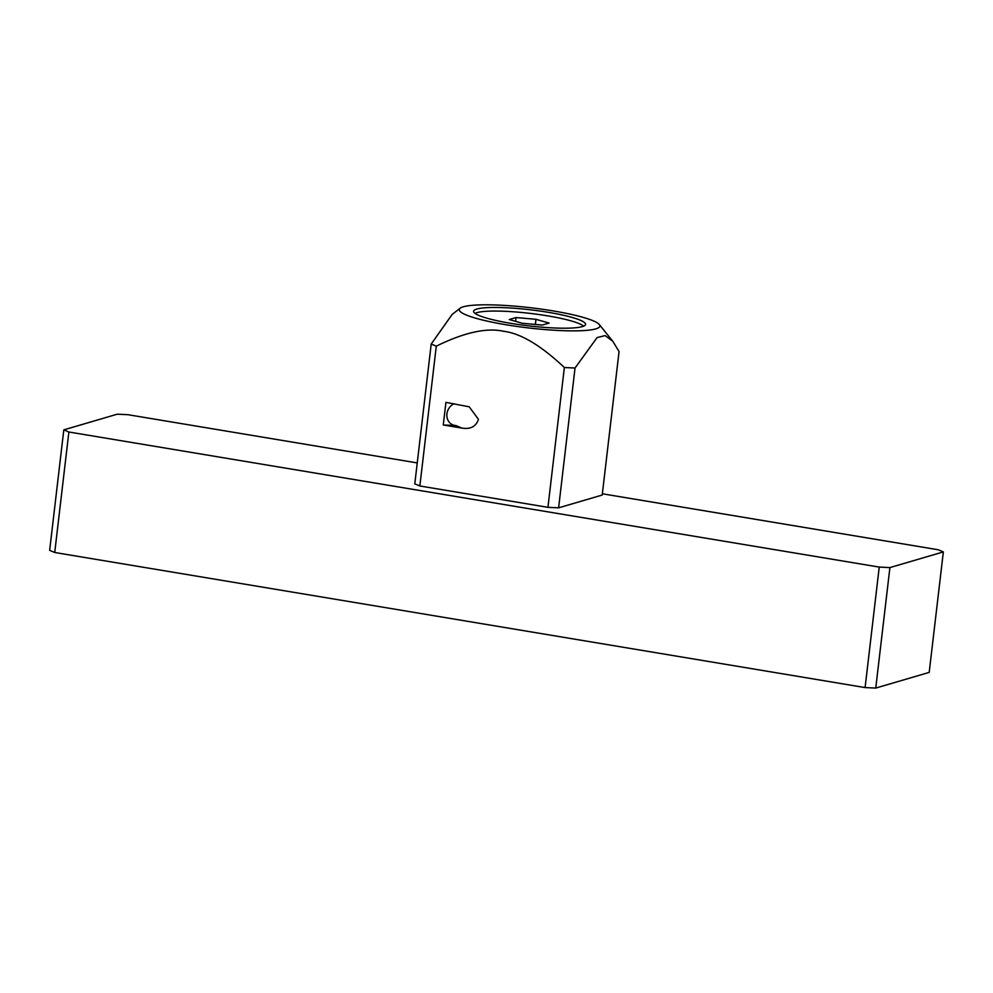 <?xml version="1.0" encoding="UTF-8"?>
<svg xmlns="http://www.w3.org/2000/svg" width="993" height="993" viewBox="0 0 993 993"><rect width="100%" height="100%" fill="white"/><g stroke="black" fill="none" stroke-linecap="round" stroke-linejoin="round"><path stroke-width="1.49" d="M879.239 567.09L865.089 687.578L54.727 552.493L68.877 432.005L879.239 567.09L889.914 567.586L875.752 688.075L929.2 672.398L943.35 551.909L938.273 549.774L602.354 493.782M865.089 687.578L875.752 688.075M547.937 507.336L419.853 485.987L414.789 483.852L431.21 344.037L436.287 346.172C463.979 332.543 486.334 327.553 503.327 331.228C520.531 333.263 540.875 345.353 564.359 367.522L575.034 368.018L597.078 337.595L605.109 335.597L612.718 341.158L619.061 351.547L602.205 495.048L558.612 507.833L547.937 507.336L564.359 367.522M889.914 567.586L943.35 551.909M68.877 432.005L63.8 429.87L117.248 414.193L127.911 414.689L417.246 462.924M460.193 308.202A70.788 10.141 6.7 0 0 506.02 324.748A70.788 10.141 6.7 0 0 599.313 324.55A70.788 10.141 6.7 0 0 553.076 310.908A70.788 10.141 6.7 0 0 460.193 308.202L452.187 314.396L431.21 344.037M558.612 507.833L575.034 368.018M419.853 485.987L436.287 346.172M443.275 424.979L445.931 402.376L469.217 406.82L478.452 419.319C476.057 426.568 470.545 429.485 461.906 428.082L443.275 424.979L455.911 425.55L461.906 428.082M454.211 403.754A11.494 10.191 112.8 0 0 446.924 413.783A11.494 10.191 112.8 0 0 452.783 424.855A11.494 10.191 112.8 0 0 455.911 425.55M582.332 326.623A56.365 8.081 6.7 0 0 585.572 324.413A56.365 8.081 6.7 0 0 539.571 310.983A56.365 8.081 6.7 0 0 476.839 309.034A56.365 8.081 6.7 0 0 473.599 311.256A56.365 8.081 6.7 0 0 519.6 324.686A56.365 8.081 6.7 0 0 582.332 326.623M54.727 552.493L49.65 550.358L63.8 429.87M583.623 326.176A55.645 7.981 -173.3 0 0 533.812 313.838A55.645 7.981 -173.3 0 0 477.099 312.621A55.645 7.981 6.7 0 0 475.088 313.428M509.248 319.547L522.392 323.296L542.315 325.059L549.104 323.073L535.972 319.312L516.037 317.549L509.248 319.547M516.037 317.549L515.59 321.36M535.972 319.312L535.364 324.45M599.313 324.55L612.718 341.158"/></g></svg>

